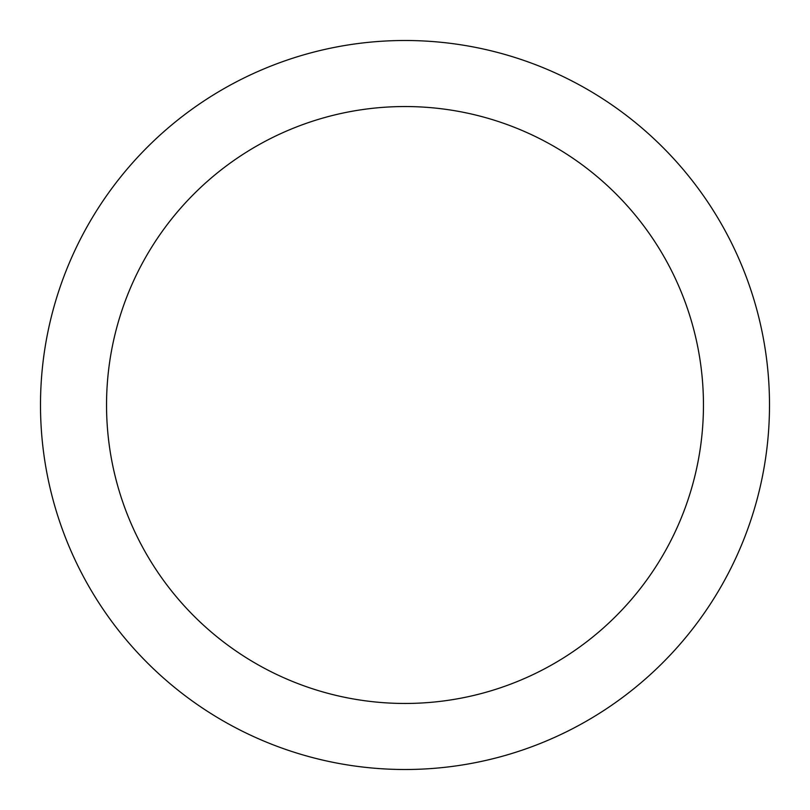 <?xml version="1.0" encoding="UTF-8"?>
<svg xmlns="http://www.w3.org/2000/svg" width="810" height="810" viewBox="0 0 810 810"><rect width="100%" height="100%" fill="white"/><g stroke="black" fill="none" stroke-linecap="round" stroke-linejoin="round"><path stroke-width="1.21" d="M769.5 405A364.5 364.5 0 0 1 222.75 720.667A364.5 364.5 0 0 1 222.75 89.333A364.5 364.5 0 0 1 769.5 405M703.455 405A298.455 298.455 0 0 1 255.768 663.471A298.455 298.455 0 0 1 255.768 146.529A298.455 298.455 0 0 1 703.455 405"/></g></svg>
